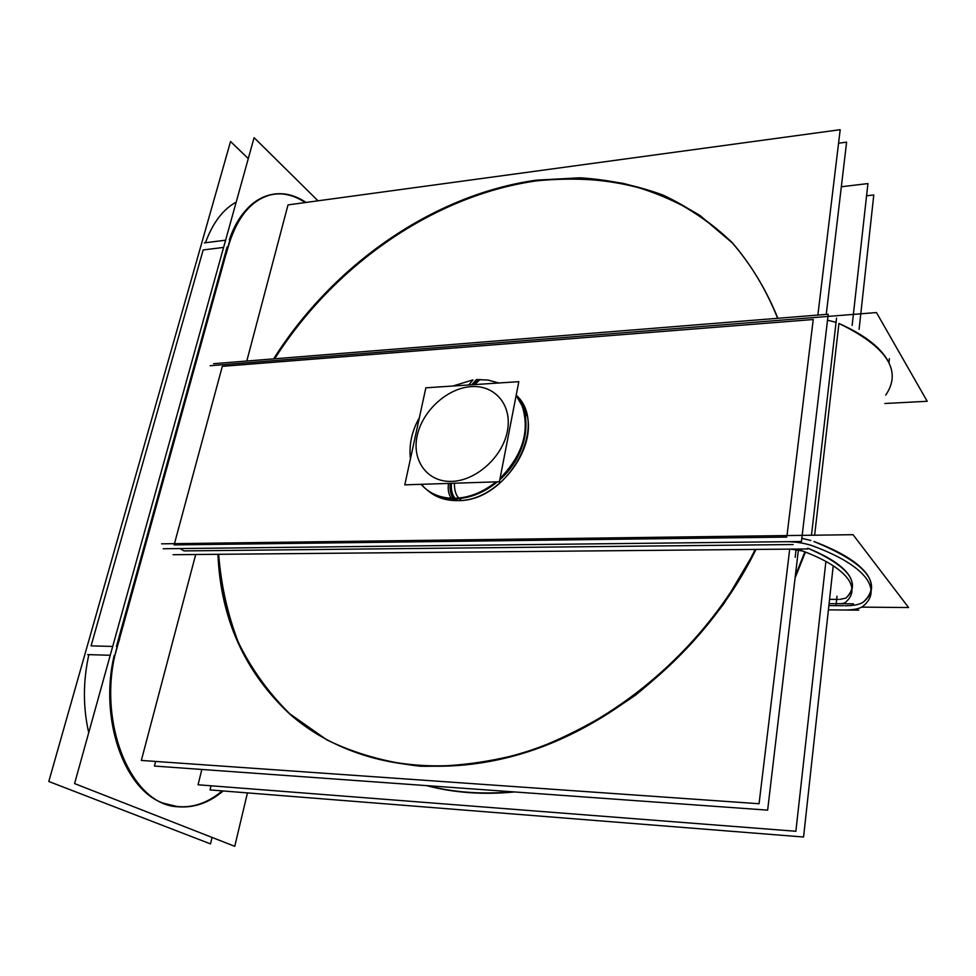 <?xml version="1.0" encoding="UTF-8"?>
<svg xmlns="http://www.w3.org/2000/svg" width="976" height="976" viewBox="0 0 976 976"><rect width="100%" height="100%" fill="white"/><g stroke="black" fill="none" stroke-linecap="round" stroke-linejoin="round"><path stroke-width="1.46" d="M236.192 202.093C222.918 209.413 212.67 222.967 205.448 242.743C212.67 222.967 222.918 209.413 236.192 202.093M91.085 645.868L203.167 249.941L223.602 247.416L203.167 249.941L91.085 645.868L112.691 646.441L91.085 645.868M88.853 654.64C82.984 681.272 82.948 707.283 88.718 732.695C82.948 707.283 82.984 681.272 88.853 654.64M273.927 194.114C284.553 192.882 294.972 195.688 305.159 202.557C277.501 182.902 243.61 197.14 229.348 239.73C239.437 212.536 254.15 197.359 273.475 194.175M178.535 806.774C194.041 807.689 208.62 802.394 222.247 790.889C203.484 806.554 183.769 810.641 163.126 803.138C123.854 789.328 99.113 718.421 114.192 655.396C99.113 718.421 123.854 789.328 163.126 803.138L178.059 806.737M116.4 646.539L227.103 246.977L116.4 646.539M174.46 543.669L222.321 366.342L813.228 319.518L222.321 366.342L174.46 543.669M180.133 548.573L183.976 550.903L793.134 544.535L183.976 550.903L180.133 548.573M846.168 597.837C853.439 591.371 854.403 583.904 849.059 575.413C842.605 565.812 828.831 556.735 807.762 548.17C848.425 566.007 861.222 582.562 846.168 597.837M839.726 599.423L845.814 598.129L839.726 599.423M838.347 599.41L829.563 599.349L838.347 599.41M828.88 605.608L843.74 605.73L828.88 605.608M863.431 601.96C860.039 604.473 853.927 605.742 845.082 605.742C853.927 605.742 860.039 604.473 863.431 601.96M813.923 541.497C841.458 551.916 859.331 563.128 867.542 575.12C873.947 585.21 872.715 594.03 863.87 601.594C882.646 583.001 865.993 562.969 813.923 541.497M801.821 538.325L810.861 540.472L801.821 538.325M786.815 537.093L174.118 544.913L786.815 537.093M427.732 490.489C435.808 497.418 445.812 500.786 457.744 500.603C499.736 501.457 541.216 444.08 524.746 408.517L516.194 395.158C549.695 424.975 507.801 501.92 457.744 500.603L454.987 498.309L457.744 500.603C445.812 500.786 435.808 497.418 427.732 490.489M889.38 358.643L888.965 362.669C881.511 348.005 864.821 334.927 838.933 323.459C886.879 346.748 902.471 370.648 885.696 395.146M836.054 322.336L827.514 320.177L836.054 322.336M805.42 552.026L795.074 578.012L805.42 552.026M514.547 791.951C483.34 794.976 453.986 792.866 426.475 785.619C453.986 792.866 483.34 794.976 514.547 791.951M755.973 549.439C710.357 643.013 621.553 721.301 528.87 751.508C435.979 781.52 346.578 763.915 290.531 714.469C245.22 672.135 221.259 618.735 218.648 554.295C221.064 585.051 227.615 614.392 238.315 642.306C251.405 669.036 268.595 692.899 289.884 713.895L327.033 739.991C355.203 753.631 386.215 762.378 420.07 766.209C455.121 766.953 491.209 762.11 528.333 751.679C565.421 738.015 601.204 719.129 635.669 695.022C668.694 668.243 698.108 637.767 723.936 603.619L755.973 549.439M274.683 358.79C334.036 265.143 433.942 195.237 536.837 180.828C580.769 175.924 623.847 180.633 663.204 195.639C688.629 207.498 711.638 223.236 732.244 242.865C751.105 264.63 766.319 289.774 777.86 318.286C766.319 289.774 751.105 264.63 732.244 242.865L700.036 215.525C676.124 200.861 650.419 190.125 622.956 183.329C594.835 178.754 566.129 177.925 536.837 180.828C433.942 195.237 334.036 265.143 274.683 358.79M212.073 837.432L210.499 843.898L48.8 781.483L230.556 141.496L248.282 158.612M226.432 253.187C235.497 217.904 251.479 198.189 274.366 194.041C285.151 192.675 295.704 195.468 306.037 202.435M223.187 790.963C209.401 802.601 194.675 807.884 179.011 806.823C128.612 806.31 93.33 713.212 119.621 639.097M204.301 242.89L225.602 240.194M87.645 654.603L110.239 655.274M230.019 239.645L114.912 655.421M247.453 792.89L234.752 846.314L74.579 783.582L254.102 137.665L318.017 200.812M161.577 543.839L853.048 534.689L908.583 607.536L861.906 607.133M213.598 363.706L828.209 314.235L801.455 541.521L163.212 548.756M210.194 365.732L876.46 312.552L927.2 401.282L884.854 403.503M173.106 554.71L807.677 548.963M791.207 549.159L802.699 551.037M798.929 549.622C824.561 558.894 841.117 568.971 848.595 579.866C854.244 588.845 852.829 596.653 844.35 603.266M845.716 602.033C844.716 603.302 842.105 603.851 837.884 603.668M853.475 603.827L829.088 603.644M833.223 565.787L803.565 837.018L210.035 789.926L211.048 785.79M859.087 329.351L873.788 194.956L866.578 195.786M804.871 551.806L795.318 575.962M512.156 791.78C482.181 794.501 453.938 792.475 427.403 785.68M825.903 561.407L795.879 831.271L198.043 784.777L201.861 769.466M852.146 325.435L867.932 183.586L841.336 186.745M798.429 549.695L767.636 810.141L154.428 766.05L155.635 761.439M826.245 314.394L846.607 142.154L838.567 143.216M755.204 549.439C709.43 642.94 620.59 721.081 527.943 751.191C435.101 781.129 345.785 763.488 289.787 714.078C244.586 671.842 220.625 618.589 217.941 554.295M273.622 358.875C332.962 264.862 433.124 194.639 536.3 180.157L580.037 177.803C608.853 179.657 636.498 185.403 662.972 195.054C688.446 206.973 711.492 222.796 732.11 242.524C750.983 264.398 766.16 289.652 777.652 318.298M789.706 549.134L759.06 803.736L141.337 760.438L195.7 554.502M246.794 361.035L288.018 204.899L840.19 129.686L817.876 315.065M828.404 609.854L858.746 610.146M863.431 605.876C860.051 608.78 853.329 610.146 843.288 609.988M836.542 318.115L811.471 535.238M810.348 545.011C839.58 555.649 858.502 567.178 867.091 579.598C873.862 590.273 872.093 599.471 861.796 607.206M784.826 541.704L784.826 541.717C795.574 541.534 805.493 543.156 814.594 546.572M827.99 316.053L829.393 316.309M454.218 500.578L451.449 498.297C466.894 498.663 481.778 493.185 496.089 481.863M516.133 395.475L522.184 406.004C530.066 430.965 522.685 455.109 500.054 478.411M472.909 379.92L468.785 384.971M516.158 395.365L522.782 406.589C530.724 432.002 523.063 456.402 499.785 479.777C526.711 456.365 534.14 415.508 516.158 395.365L523.27 407.065M452.754 499.297C449.033 496.32 447.594 491.038 448.46 483.425M425.853 387.814L518.817 381.665L499.407 481.754L404.796 484.852L425.853 387.814M459.867 499.102C456.17 496.113 454.34 490.83 454.401 483.23M480.155 379.444L474.641 384.581M461.331 500.383L458.574 498.102C442.799 499.248 430.294 494.661 421.059 484.328M814.643 535.202L838.933 323.459L814.643 535.202M786.998 535.568L813.228 319.518L786.998 535.568M457.744 500.603L455.633 498.846C470.273 498.248 484.206 492.575 497.431 481.827C484.206 492.575 470.273 498.248 455.633 498.846L454.157 498.87C440.31 498.638 429.342 493.783 421.254 484.316M455.06 498.309C452.12 494.783 450.912 489.793 451.412 483.327M451.729 481.388C427.329 482.327 411.579 460.574 417.203 435.662C422.474 410.762 447.374 388.082 471.213 386.63C495.125 384.812 512.51 405.369 507.374 431.172C502.591 456.963 476.044 480.851 451.729 481.388C427.329 482.327 411.579 460.574 417.203 435.662C422.474 410.762 447.374 388.082 471.213 386.63C495.125 384.812 512.51 405.369 507.374 431.172C502.591 456.963 476.044 480.851 451.729 481.388M476.434 379.566L471.701 384.776M796.123 549.317L795.172 557.32L796.123 549.317M837.005 596.214L836.078 604.852L837.005 596.214M454.816 499.334C451.083 496.345 449.533 491.013 450.192 483.376M477.972 379.493L472.909 384.703M455.633 498.846L454.157 498.87M525.808 415.935C524.063 408.188 520.83 401.429 516.097 395.683L524.746 408.517L522.184 406.004M476.434 379.579L487.939 380.03L498.76 382.982L487.939 380.018L476.41 379.579M410.42 458.891C408.846 444.873 411.823 431.16 419.351 417.752C411.86 430.867 408.883 444.58 410.42 458.891M452.949 386.02L472.726 379.945L452.949 386.02M423.12 486.133L421.461 484.316"/></g></svg>
